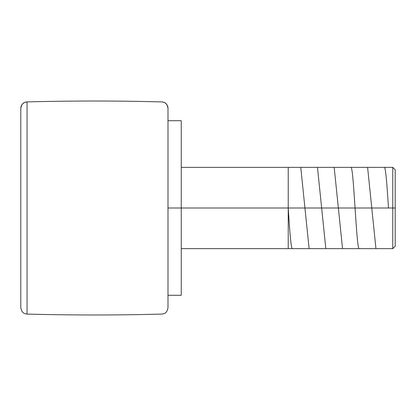<?xml version="1.0" encoding="UTF-8"?>
<svg xmlns="http://www.w3.org/2000/svg" width="416" height="416" viewBox="0 0 416 416"><rect width="100%" height="100%" fill="white"/><g stroke="black" fill="none" stroke-linecap="round" stroke-linejoin="round"><path stroke-width="0.62" d="M161.741 101.915L161.741 101.91C163.717 102.274 166.816 102.081 167.991 108.326L167.991 108.332A6.417 6.417 180 0 0 161.741 101.915A2567.313 2567.313 0 0 0 27.05 101.91A2567.313 2567.313 0 0 1 161.741 101.91L161.741 101.915A6.417 6.417 0 0 1 167.991 108.332L167.991 307.668M20.8 307.668L20.8 108.332A6.417 6.417 0 0 1 27.05 101.915L27.05 314.09L27.05 101.915A6.417 6.417 180 0 0 20.8 108.332L20.8 307.674L20.8 108.332M392.761 208L392.761 248.648L392.761 208L167.991 208L181.256 208L181.256 120.713L181.256 295.287L181.256 208L392.761 208L392.761 167.352L392.761 208L395.2 208L392.761 208M395.2 246.21L395.2 169.79L395.2 246.21L392.761 248.648L181.256 248.648M167.991 108.326L167.991 307.674C166.816 313.919 163.717 313.726 161.741 314.09A2567.313 2567.313 0 0 1 27.05 314.09C25.074 313.726 21.975 313.919 20.8 307.674M27.05 101.915L27.05 101.91C25.074 102.274 21.975 102.081 20.8 108.326M292.406 248.648C291.013 249.2 289.619 229.694 288.231 208L288.231 248.648M309.114 248.648L300.763 167.352M325.822 248.648L317.47 167.352M342.534 248.648L334.178 167.352M359.242 248.648C356.46 251.233 353.673 164.85 350.886 167.352M375.95 248.648L367.598 167.352M388.482 208C387.093 186.29 385.689 166.728 384.306 167.352M288.231 167.352L288.231 208M181.256 295.287L167.991 295.287M181.256 120.713L167.991 120.713M395.2 169.79L392.761 167.352L181.256 167.352"/></g></svg>
